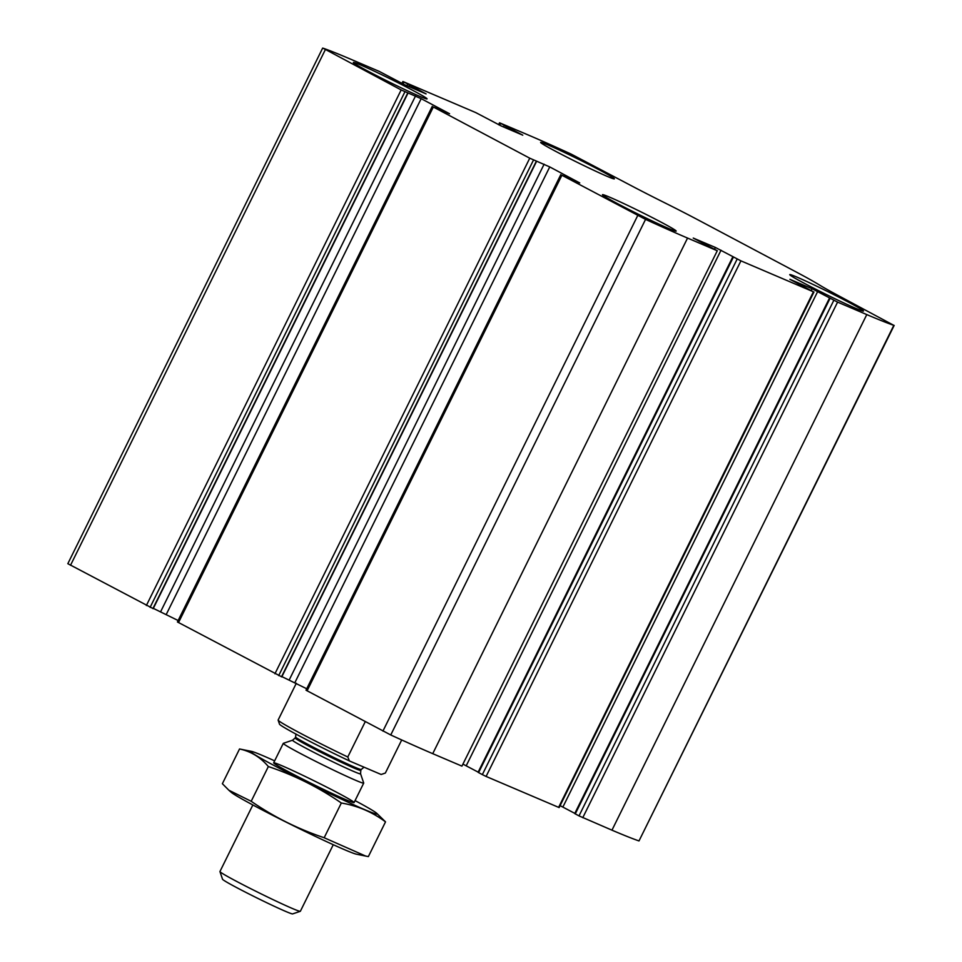 <?xml version="1.0" encoding="UTF-8"?>
<svg xmlns="http://www.w3.org/2000/svg" width="962" height="962" viewBox="0 0 962 962"><rect width="100%" height="100%" fill="white"/><g stroke="black" fill="none" stroke-linecap="round" stroke-linejoin="round"><path stroke-width="1.44" d="M716.75 250.541L687.553 238.071A201.828 8.105 -153.7 0 1 645.562 219.384L561.892 175.252L579.749 182.948L549.747 166.919L529.749 158.189L433.321 107.01L449.567 113.744L421.176 98.677L401.166 89.947L323.004 48.172A201.828 8.105 -153.7 0 1 350.036 58.935L379.232 71.392L404.749 84.788L426.094 93.903L403.403 81.71L475.901 112.662L501.418 126.058L522.763 135.173L499.531 122.787L529.268 135.438A201.828 8.105 -153.7 0 1 571.248 154.136L628.234 184.091A80.736 3.235 -153.7 0 0 663.696 202.285A80.736 3.235 -153.7 0 1 699.146 220.478L795.586 271.669A80.736 3.235 -153.7 0 1 818.963 284.704A80.736 3.235 -153.7 0 0 842.339 297.739L893.818 325.348A201.828 8.105 -153.7 0 1 866.786 314.586L837.589 302.116L812.072 288.72L789.91 279.329L813.419 291.799L740.92 260.858L715.403 247.462L693.241 238.071L717.291 250.733L461.928 766.125L432.732 753.667A201.828 8.105 -153.7 0 1 390.752 734.968L306.012 690.199L560.822 174.615M813.96 291.991L559.138 807.575L486.099 776.442L482.347 774.614L737.169 259.031M152.958 608.501L67.833 563.684L322.655 48.1M281.541 676.743L177.429 621.957L432.251 106.373M894.167 325.421L638.996 840.932A201.828 8.105 -153.7 0 1 611.964 830.17L579.016 815.884L833.838 300.288M829.545 297.979L574.723 813.575L579.016 815.884M560.1 805.639L574.819 813.383M732.876 256.722L478.066 772.306L482.347 774.614M463.431 764.369L478.15 772.125M717.291 250.733L461.928 766.125M281.914 676.623L306.722 688.768M153.331 608.369L178.138 620.526M668.794 228.535A41.113 1.647 26.3 0 0 676.178 231.108A41.113 1.647 26.3 0 0 640.055 211.424A41.113 1.647 26.3 0 0 602.465 194.685A41.113 1.647 26.3 0 0 627.296 208.706A41.113 1.647 26.3 0 0 668.794 228.535M856.084 308.477A41.113 1.647 26.3 0 0 863.479 311.063A41.113 1.647 26.3 0 0 827.344 291.366A41.113 1.647 26.3 0 0 789.754 274.627A41.113 1.647 26.3 0 0 814.598 288.648A41.113 1.647 26.3 0 0 856.084 308.477M419.672 96.308A41.113 1.647 26.3 0 0 427.056 98.894A41.113 1.647 26.3 0 0 390.933 79.197A41.113 1.647 26.3 0 0 353.343 62.458A41.113 1.647 26.3 0 0 378.174 76.479A41.113 1.647 26.3 0 0 419.672 96.308M606.962 176.262A41.113 1.647 26.3 0 0 614.357 178.836A41.113 1.647 26.3 0 0 578.222 159.139A41.113 1.647 26.3 0 0 540.632 142.4A41.113 1.647 26.3 0 0 565.476 156.421A41.113 1.647 26.3 0 0 606.962 176.262M278.138 720.045L296.32 683.248L278.138 720.033A59.8 2.405 26.3 0 0 278.138 720.045A59.8 2.405 26.3 0 0 278.138 720.153L279.497 724.145A56.806 2.285 26.3 0 0 349.386 760.93L381.108 774.47A56.806 2.285 26.3 0 0 381.277 774.446L385.353 773.039A59.8 2.405 26.3 0 0 385.365 773.027L401.707 739.958L385.365 773.027M278.138 720.153A59.8 2.405 26.3 0 0 347.787 756.998L349.386 760.93M381.108 774.47L383.225 773.797M347.787 756.998L365.235 721.704M252.85 804.966L219.949 871.524A44.853 1.804 26.3 0 0 219.949 871.596L222.547 879.268A39.117 1.575 26.3 0 0 246.849 892.88A39.117 1.575 26.3 0 0 285.654 911.411A39.117 1.575 26.3 0 0 292.628 913.9L300.3 911.315A44.853 1.804 26.3 0 0 300.36 911.267L333.261 844.708M219.949 871.596A44.853 1.804 26.3 0 0 247.811 887.204A44.853 1.804 26.3 0 0 292.304 908.453A44.853 1.804 26.3 0 0 300.3 911.315M355.639 780.29A44.853 1.804 26.3 0 0 363.708 783.104A44.853 1.804 26.3 0 0 363.708 783.02L360.57 773.785A37.939 1.527 26.3 0 1 353.751 771.476A37.939 1.527 26.3 0 1 314.815 752.849A37.939 1.527 26.3 0 1 292.592 740.187L283.357 743.313A44.853 1.804 26.3 0 0 283.285 743.361A44.853 1.804 26.3 0 0 310.377 758.657A44.853 1.804 26.3 0 0 355.639 780.29M228.848 790.235L231.217 792.303A70.635 2.838 26.3 0 0 292.761 825.408A70.635 2.838 26.3 0 0 356.445 854.196L365.656 856.06L324.17 837.734C298.124 829.052 273.797 816.906 251.19 801.286L228.848 790.223L222.378 783.705L239.538 748.977C250.866 751.37 260.461 757.226 268.35 766.558C294.396 775.24 318.723 787.385 341.33 803.005C357.587 805.747 372.318 812.036 385.522 821.861L376.683 813.263A70.635 2.838 26.3 0 0 355.062 800.6M385.522 821.861L368.362 856.589L365.656 856.06M324.17 837.734L341.33 803.005M274.639 760.858A70.635 2.838 26.3 0 0 251.455 751.37L239.538 748.977M251.19 801.286L268.35 766.558M338.047 793.013A44.853 1.804 26.3 0 0 295.55 771.873A44.853 1.804 26.3 0 0 273.677 762.902A44.853 1.804 26.3 0 0 313.083 784.307A44.853 1.804 26.3 0 0 354.028 802.621A44.853 1.804 26.3 0 0 338.047 793.013M251.455 751.37A70.635 2.838 26.3 0 0 312.626 785.232A70.635 2.838 26.3 0 0 376.683 813.263M432.732 753.667L687.553 238.071M486.099 776.442L740.92 260.858M558.597 807.395L813.419 291.799M70.515 565.283L325.324 49.687M146.356 605.531L401.166 89.947M178.499 622.594L433.321 107.01M274.928 673.785L529.749 158.189M611.964 830.17L866.786 314.586M638.996 840.932L893.818 325.348M582.768 817.7L837.589 302.116M390.752 734.968L645.562 219.384M382.924 731.096L637.734 215.512M307.082 690.836L561.892 175.252M575.264 813.888L830.086 298.304M562.878 807.046L817.7 291.462M811.207 290.464L812.072 288.72M478.595 772.63L733.417 257.046M466.209 765.788L721.031 250.192M714.538 249.194L715.403 247.462M294.937 682.515L549.747 166.919M289.297 679.773L544.119 164.189M281.505 676.803L536.327 161.219M278.691 675.601L533.501 160.017M166.354 614.261L421.176 98.677M160.726 611.531L415.536 95.947M152.922 608.561L407.744 92.977M150.108 607.359L404.93 91.775M412.325 88.023L412.975 86.688M409.439 86.796L410.161 85.317M408.826 86.532L409.559 85.065M406.914 85.714L407.684 84.151M403.018 84.007L403.932 82.167M499.687 125.264L500.601 123.425M503.571 126.972L504.353 125.409M505.495 127.802L506.228 126.323M506.108 128.054L506.83 126.587M508.982 129.281L509.644 127.958M292.592 740.187L295.13 737.974A36.628 1.467 26.3 0 0 317.244 750.468A36.628 1.467 26.3 0 0 354.208 768.133A36.628 1.467 26.3 0 0 360.798 770.43L360.57 773.785M295.13 737.974L295.599 737A36.628 1.467 26.3 0 0 317.725 749.494A36.628 1.467 26.3 0 0 354.689 767.171A36.628 1.467 26.3 0 0 361.279 769.456L364.021 767.171M281.77 676.899L536.592 161.315M153.198 608.657L408.02 93.073M401.9 83.466L402.862 81.529M498.569 124.735L499.531 122.787M354.088 802.573L363.708 783.104M273.665 762.818L283.285 743.361M360.798 770.43L361.279 769.456M295.947 734.078L295.599 737"/></g></svg>

